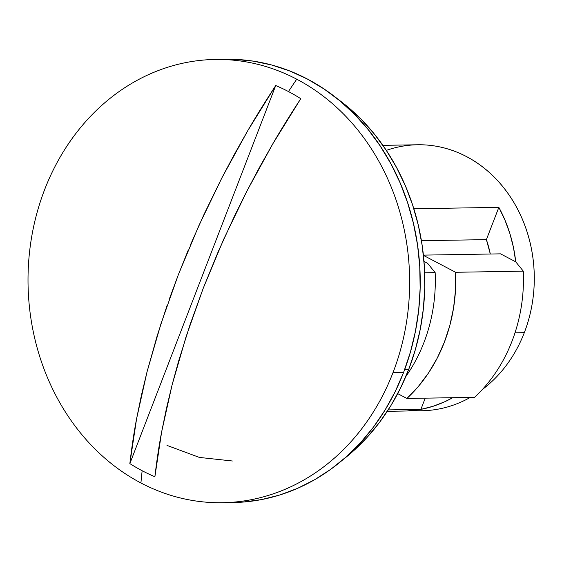 <?xml version="1.0" encoding="UTF-8"?>
<svg xmlns="http://www.w3.org/2000/svg" width="562" height="562" viewBox="0 0 562 562"><rect width="100%" height="100%" fill="white"/><g stroke="black" fill="none" stroke-linecap="round" stroke-linejoin="round"><path stroke-width="0.84" d="M386.319 150.384A133.004 114.479 89.1 0 1 505.603 190.209A133.004 114.479 89.1 0 1 524.311 332.662A133.004 114.479 -90.9 0 0 417.594 144.771L382.884 145.347M512.052 341.127A152.4 131.178 89.1 0 1 474.616 397.341A152.4 131.178 -90.9 0 0 512.052 341.127A152.4 131.178 -90.9 0 0 523.306 271.158L455.613 272.282A152.4 131.178 89.1 0 1 406.923 398.465L474.616 397.341L406.923 398.465L397.713 393.625L406.923 398.465L418.374 386.452L428.518 372.95L437.222 358.142L444.352 342.244L449.825 325.475L453.555 308.06L455.494 290.245L455.613 272.282L523.306 271.158A152.4 131.178 89.1 0 1 512.052 341.127M423.91 342.588A152.4 131.178 89.1 0 1 405.806 376.589A152.4 131.178 -90.9 0 0 423.91 342.588A152.4 131.178 -90.9 0 0 435.164 272.619L427.591 263.29L424.001 261.4L427.591 263.29L435.164 272.619L424.668 272.795L435.164 272.619A152.4 131.178 89.1 0 1 423.91 342.588M190.651 244.407L204.21 213.967L221.906 177.838L234.509 154.114L247.709 130.777C255.394 117.472 264.73 102.396 275.731 85.536A208.158 179.173 89.1 0 1 288.468 91.557A208.158 179.173 89.1 0 1 300.768 98.694C289.774 115.547 280.431 130.63 272.753 143.928L259.546 167.272L246.943 190.996L234.979 215.021L218.309 251.453L203.282 288.13L190.019 324.773L178.597 361.127L172.056 385.061L166.401 408.665L161.645 431.869C159.095 445.09 156.84 460.046 154.887 476.752A208.158 179.173 89.1 0 1 142.151 470.731A471.047 216.96 117.7 0 0 140.929 482.976A221.667 190.799 89.1 0 1 44.651 189.577A221.667 190.799 89.1 0 1 215.162 59.453A221.667 190.799 89.1 0 1 296.736 79.2A221.667 190.799 -90.9 0 0 44.651 189.577A221.667 190.799 -90.9 0 0 140.929 482.976A221.667 190.799 -90.9 0 0 393.014 372.592L403.593 372.423A221.667 190.799 -90.9 0 0 225.734 59.277A221.667 190.799 -90.9 0 0 220.452 59.446L234.726 59.368L253.399 61.153L271.839 65.052L289.866 71.023L307.316 79.024L324.014 88.965L339.799 100.753L354.524 114.276L368.04 129.408L380.221 146.001L390.955 163.886L400.13 182.903L407.661 202.861L413.477 223.571L417.517 244.835L419.751 266.444L420.144 288.194L418.704 309.873L415.444 331.278L410.386 352.191L403.593 372.423L393.014 372.592A221.667 190.799 -90.9 0 0 296.736 79.2A221.667 190.799 89.1 0 1 393.014 372.592A221.667 190.799 89.1 0 1 222.51 502.723A221.667 190.799 89.1 0 1 140.929 482.976A471.047 216.96 -62.3 0 1 142.151 470.731A208.158 179.173 89.1 0 1 129.85 463.601C131.803 446.895 134.051 431.932 136.601 418.711L141.364 395.515L147.019 371.904L157.156 335.9L167.062 305.524M515.003 332.816L524.311 332.662L515.003 332.816M515.733 261.829L513.464 247.498L509.86 233.532L504.964 220.1L498.845 207.357L486.39 239.63A105.291 90.63 89.1 0 1 490.31 254.017L486.39 239.63L421.423 240.705L486.39 239.63L498.845 207.357L413.836 208.769L498.845 207.357A133.004 114.479 89.1 0 1 515.733 261.829L500.545 253.848L423.404 255.127L500.545 253.848L515.733 261.829L523.306 271.158M169.197 299.427L178.245 274.973L198.646 226.114L221.906 177.838L247.709 130.777L275.731 85.536L129.85 463.601A208.158 179.173 -90.9 0 0 142.151 470.731A208.158 179.173 -90.9 0 0 154.887 476.752L161.645 431.869L172.056 385.061L186.001 336.94L203.282 288.13L223.69 239.272L246.943 190.996L272.753 143.928L300.768 98.694A208.158 179.173 -90.9 0 0 288.468 91.557A471.047 216.96 -62.3 0 1 296.736 79.2A471.047 216.96 117.7 0 0 288.468 91.557A208.158 179.173 -90.9 0 0 275.731 85.536L129.85 463.601L136.601 418.711L147.019 371.904L160.964 323.782L178.245 274.973L188.073 250.512M420.896 409.361L388.209 409.902L420.896 409.361L425.216 398.156L420.896 409.361A133.004 114.479 89.1 0 0 452.663 397.706L444.992 401.64L433.126 406.27L420.896 409.361M387.288 411.314L422.006 410.738A133.004 114.479 -90.9 0 0 470.289 397.411A133.004 114.479 89.1 0 1 405.441 409.621M482.463 389.424A133.004 114.479 -90.9 0 0 524.311 332.662A133.004 114.479 89.1 0 1 482.463 389.424M232.394 460.995L199.384 457.426L166.984 445.399M232.858 502.554L242.812 502.098L261.407 499.618L279.693 495.031L297.488 488.378L314.636 479.723L330.955 469.165L346.304 456.787L360.523 442.716L373.477 427.085L385.047 410.049L395.121 391.77L403.593 372.423A221.667 190.799 -90.9 0 1 233.082 502.547L222.51 502.723M423.432 255.373L455.613 272.282L423.432 255.373M408.729 369.382A214.74 184.835 -90.9 0 0 337.558 98.926L346.93 106.211L361.19 119.313L374.285 133.967L386.087 150.04L396.484 167.371L405.371 185.79L412.67 205.123L418.304 225.186L422.217 245.784L424.38 266.718L424.76 287.793L423.369 308.791L420.207 329.529L415.311 349.789L408.729 369.382L404.717 369.452L408.729 369.382L400.516 388.131L390.759 405.834L379.554 422.343L367 437.482L353.224 451.117L343.53 459.217A214.74 184.835 -90.9 0 0 408.729 369.382M215.162 59.453L225.734 59.277"/></g></svg>
